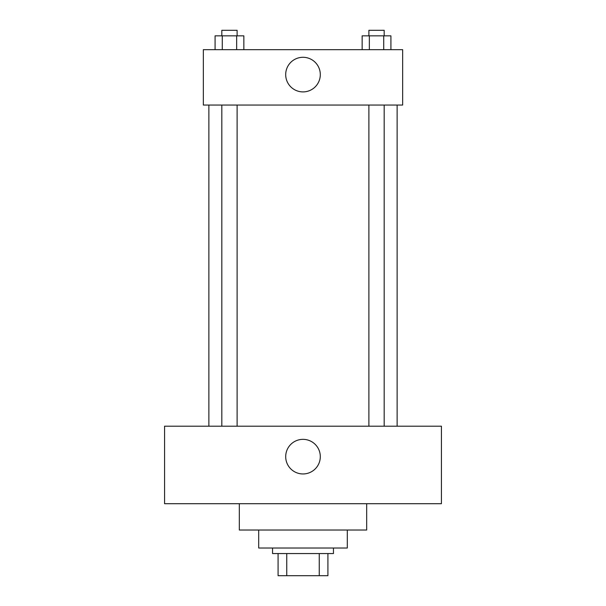 <?xml version="1.0" encoding="UTF-8"?>
<svg xmlns="http://www.w3.org/2000/svg" width="606" height="606" viewBox="0 0 606 606"><rect width="100%" height="100%" fill="white"/><g stroke="black" fill="none" stroke-linecap="round" stroke-linejoin="round"><path stroke-width="0.91" d="M319.248 553.551L319.248 575.7L278.086 575.7L278.086 553.551M319.248 575.7L327.914 575.7L327.914 553.551L327.914 575.7M333.451 548.013L333.451 553.551L272.548 553.551L272.548 548.013M286.752 553.551L286.752 575.7M347.299 530.023L347.299 548.013L258.701 548.013L258.701 530.023M366.675 503.715L366.675 530.023L239.325 530.023L239.325 503.715M441.426 503.715L164.574 503.715L164.574 426.2L441.426 426.2L441.426 503.715M303 439.35A17.301 17.301 0 0 1 317.983 465.302A17.301 17.301 0 0 1 288.017 465.302A17.301 17.301 0 0 1 303 439.35M397.127 105.05L397.127 426.2M368.887 426.2L368.887 105.05M237.113 105.05L237.113 426.2M402.664 105.05L203.336 105.05L203.336 49.677L402.664 49.677L402.664 105.05M320.301 74.599A17.301 17.301 0 0 1 294.349 89.582A17.301 17.301 0 0 1 294.349 59.608A17.301 17.301 0 0 1 320.301 74.599M390.915 49.677L390.915 35.837L362.146 35.837L362.146 49.677M383.727 35.837L383.727 49.677M369.342 35.837L369.342 49.677M368.887 35.837L368.887 30.3L384.174 30.3L384.174 35.837M243.854 49.677L243.854 35.837L215.085 35.837L215.085 49.677M236.658 35.837L236.658 49.677M222.273 35.837L222.273 49.677M221.826 35.837L221.826 30.3L237.113 30.3L237.113 35.837M208.873 105.05L208.873 426.2M384.174 426.2L384.174 105.05M221.826 105.05L221.826 426.2"/></g></svg>
